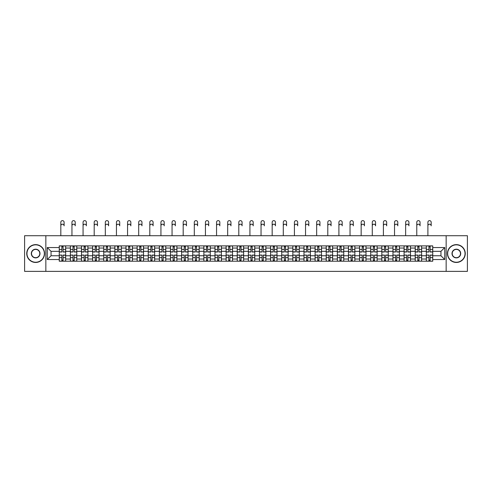 <?xml version="1.0" encoding="UTF-8"?>
<svg xmlns="http://www.w3.org/2000/svg" width="492" height="492" viewBox="0 0 492 492"><rect width="100%" height="100%" fill="white"/><g stroke="black" fill="none" stroke-linecap="round" stroke-linejoin="round"><path stroke-width="0.74" d="M446.152 271.369L467.4 271.369L467.4 235.717L24.6 235.717L24.6 271.369L446.152 271.369L446.152 235.717M70.374 261.203L70.374 248.048L65.67 248.048L65.67 261.203M65.67 248.048L65.67 245.877M70.374 248.048L70.374 245.877M76.795 245.877L76.795 261.203M81.5 261.203L81.5 245.877M87.92 245.877L87.92 261.203M92.625 261.203L92.625 245.877M99.04 245.877L99.04 261.203M103.75 261.203L103.75 245.877M110.165 245.877L110.165 261.203M114.87 261.203L114.87 245.877M121.29 245.877L121.29 261.203M125.995 261.203L125.995 245.877M132.41 245.877L132.41 261.203M137.12 261.203L137.12 245.877M143.535 245.877L143.535 261.203M148.24 261.203L148.24 245.877M154.66 245.877L154.66 261.203M159.365 261.203L159.365 245.877M165.786 245.877L165.786 261.203M170.49 261.203L170.49 245.877M176.905 245.877L176.905 261.203M181.609 261.203L181.609 245.877M188.03 245.877L188.03 261.203M192.735 261.203L192.735 245.877M199.155 245.877L199.155 261.203M203.86 261.203L203.86 245.877M210.275 245.877L210.275 261.203M214.986 261.203L214.986 245.877M221.4 245.877L221.4 261.203M226.105 261.203L226.105 245.877M232.525 245.877L232.525 261.203M237.23 261.203L237.23 245.877M243.645 245.877L243.645 261.203M248.355 261.203L248.355 245.877M254.77 245.877L254.77 261.203M259.475 261.203L259.475 245.877M265.895 245.877L265.895 261.203M270.6 261.203L270.6 245.877M277.014 245.877L277.014 261.203M281.725 261.203L281.725 245.877M288.14 245.877L288.14 261.203M292.845 261.203L292.845 245.877M299.265 245.877L299.265 261.203M303.97 261.203L303.97 245.877M310.39 245.877L310.39 261.203M315.095 261.203L315.095 245.877M321.51 245.877L321.51 261.203M326.214 261.203L326.214 245.877M332.635 245.877L332.635 261.203M337.34 261.203L337.34 245.877M343.76 245.877L343.76 261.203M348.465 261.203L348.465 245.877M354.88 245.877L354.88 261.203M359.591 261.203L359.591 245.877M366.005 245.877L366.005 261.203M370.71 261.203L370.71 245.877M377.13 245.877L377.13 261.203M381.835 261.203L381.835 245.877M388.249 245.877L388.249 261.203M392.96 261.203L392.96 245.877M399.375 245.877L399.375 261.203M404.08 261.203L404.08 245.877M410.5 245.877L410.5 261.203M415.205 261.203L415.205 245.877M421.626 245.877L421.626 261.203M426.33 261.203L426.33 245.877M426.33 255.754L421.626 255.754M415.205 255.754L410.5 255.754M404.08 255.754L399.375 255.754M392.96 255.754L388.249 255.754M381.835 255.754L377.13 255.754M370.71 255.754L366.005 255.754M359.591 255.754L354.88 255.754M348.465 255.754L343.76 255.754M337.34 255.754L332.635 255.754M326.214 255.754L321.51 255.754M315.095 255.754L310.39 255.754M303.97 255.754L299.265 255.754M292.845 255.754L288.14 255.754M281.725 255.754L277.014 255.754M270.6 255.754L265.895 255.754M259.475 255.754L254.77 255.754M248.355 255.754L243.645 255.754M237.23 255.754L232.525 255.754M226.105 255.754L221.4 255.754M214.986 255.754L210.275 255.754M203.86 255.754L199.155 255.754M192.735 255.754L188.03 255.754M181.609 255.754L176.905 255.754M170.49 255.754L165.786 255.754M159.365 255.754L154.66 255.754M148.24 255.754L143.535 255.754M137.12 255.754L132.41 255.754M125.995 255.754L121.29 255.754M114.87 255.754L110.165 255.754M103.75 255.754L99.04 255.754M92.625 255.754L87.92 255.754M81.5 255.754L76.795 255.754M70.374 255.754L65.67 255.754M426.33 251.332L421.626 251.332M415.205 251.332L410.5 251.332M404.08 251.332L399.375 251.332M392.96 251.332L388.249 251.332M381.835 251.332L377.13 251.332M370.71 251.332L366.005 251.332M359.591 251.332L354.88 251.332M348.465 251.332L343.76 251.332M337.34 251.332L332.635 251.332M326.214 251.332L321.51 251.332M315.095 251.332L310.39 251.332M303.97 251.332L299.265 251.332M292.845 251.332L288.14 251.332M281.725 251.332L277.014 251.332M270.6 251.332L265.895 251.332M259.475 251.332L254.77 251.332M248.355 251.332L243.645 251.332M237.23 251.332L232.525 251.332M226.105 251.332L221.4 251.332M214.986 251.332L210.275 251.332M203.86 251.332L199.155 251.332M192.735 251.332L188.03 251.332M181.609 251.332L176.905 251.332M170.49 251.332L165.786 251.332M159.365 251.332L154.66 251.332M148.24 251.332L143.535 251.332M137.12 251.332L132.41 251.332M125.995 251.332L121.29 251.332M114.87 251.332L110.165 251.332M103.75 251.332L99.04 251.332M92.625 251.332L87.92 251.332M81.5 251.332L76.795 251.332M70.374 251.332L65.67 251.332M51.051 255.754L59.255 255.754L59.255 251.332L51.051 251.332L51.051 255.754L47.275 259.53L47.275 247.55L59.255 247.55L59.255 251.332M432.745 251.332L432.745 255.754L440.949 255.754L440.949 251.332L432.745 251.332L432.745 245.877L59.255 245.877L59.255 247.55M432.745 247.55L444.725 247.55L444.725 259.53L432.745 259.53L432.745 255.754M59.255 255.754L59.255 261.203L432.745 261.203L432.745 259.53M59.255 259.53L47.275 259.53M45.848 271.369L45.848 235.717M63.068 260.139L61.857 260.139M61.857 246.947L63.068 246.947M74.194 260.139L72.982 260.139M72.982 246.947L74.194 246.947M85.313 260.139L84.101 260.139M84.101 246.947L85.313 246.947M96.438 260.139L95.227 260.139M95.227 246.947L96.438 246.947M107.564 260.139L106.352 260.139M106.352 246.947L107.564 246.947M118.689 260.139L117.471 260.139M117.471 246.947L118.689 246.947M129.808 260.139L128.596 260.139M128.596 246.947L129.808 246.947M140.933 260.139L139.722 260.139M139.722 246.947L140.933 246.947M152.059 260.139L150.847 260.139M150.847 246.947L152.059 246.947M163.178 260.139L161.966 260.139M161.966 246.947L163.178 246.947M174.303 260.139L173.092 260.139M173.092 246.947L174.303 246.947M185.429 260.139L184.217 260.139M184.217 246.947L185.429 246.947M196.548 260.139L195.336 260.139M195.336 246.947L196.548 246.947M207.673 260.139L206.462 260.139M206.462 246.947L207.673 246.947M218.799 260.139L217.587 260.139M217.587 246.947L218.799 246.947M229.924 260.139L228.706 260.139M228.706 246.947L229.924 246.947M241.043 260.139L239.832 260.139M239.832 246.947L241.043 246.947M252.168 260.139L250.957 260.139M250.957 246.947L252.168 246.947M263.294 260.139L262.076 260.139M262.076 246.947L263.294 246.947M274.413 260.139L273.201 260.139M273.201 246.947L274.413 246.947M285.538 260.139L284.327 260.139M284.327 246.947L285.538 246.947M296.664 260.139L295.452 260.139M295.452 246.947L296.664 246.947M307.783 260.139L306.571 260.139M306.571 246.947L307.783 246.947M318.908 260.139L317.697 260.139M317.697 246.947L318.908 246.947M330.034 260.139L328.822 260.139M328.822 246.947L330.034 246.947M341.153 260.139L339.941 260.139M339.941 246.947L341.153 246.947M352.278 260.139L351.067 260.139M351.067 246.947L352.278 246.947M363.404 260.139L362.192 260.139M362.192 246.947L363.404 246.947M374.529 260.139L373.311 260.139M373.311 246.947L374.529 246.947M385.648 260.139L384.437 260.139M384.437 246.947L385.648 246.947M396.773 260.139L395.562 260.139M395.562 246.947L396.773 246.947M407.899 260.139L406.687 260.139M406.687 246.947L407.899 246.947M419.018 260.139L417.806 260.139M417.806 246.947L419.018 246.947M430.143 260.139L428.932 260.139M428.932 246.947L430.143 246.947M47.275 247.55L51.051 251.332M440.949 255.754L444.725 259.53M440.949 251.332L444.725 247.55M60.824 225.84L60.824 222.273A1.642 1.642 0 0 1 62.466 220.631A1.642 1.642 0 0 1 64.101 222.273L64.101 225.84A1.642 1.642 78.4 0 0 62.466 224.198A1.642 1.642 78.4 0 0 60.824 225.84L60.824 235.717M63.068 252.009L63.068 245.945L65.633 245.945L65.633 252.009L63.068 252.009M61.857 246.873L63.068 246.873M61.857 245.945L59.292 245.945L59.292 252.009L61.857 252.009L61.857 245.945L63.068 245.945M61.857 255.225L59.292 255.071L61.857 255.071L61.857 261.135L59.292 261.135L60.713 261.135M59.292 255.225L59.292 261.135M63.068 260.207L61.857 260.207M64.212 261.135L65.633 261.135L65.633 255.071L63.068 255.071L63.068 261.135L60.824 261.135M65.633 261.135L64.101 261.135M71.949 225.84L71.949 222.273A1.642 1.642 0 0 1 73.585 220.631A1.642 1.642 0 0 1 75.227 222.273L75.227 225.84A1.642 1.642 78.4 0 0 73.585 224.198A1.642 1.642 78.4 0 0 71.949 225.84L71.949 235.717M74.194 252.009L74.194 245.945L76.758 245.945L76.758 252.009L74.194 252.009M72.982 246.873L74.194 246.873M72.982 245.945L70.411 245.945L70.411 252.009L72.982 252.009L72.982 245.945L74.194 245.945M83.068 225.84L83.068 222.273A1.642 1.642 0 0 1 84.71 220.631A1.642 1.642 0 0 1 86.352 222.273L86.352 225.84A1.642 1.642 78.4 0 0 84.71 224.198A1.642 1.642 78.4 0 0 83.068 225.84L83.068 235.717M85.313 252.009L85.313 245.945L87.883 245.945L87.883 252.009L85.313 252.009M84.101 246.873L85.313 246.873M84.101 245.945L81.537 245.945L81.537 252.009L84.101 252.009L84.101 245.945L85.313 245.945M72.982 255.225L70.411 255.071L72.982 255.071L72.982 261.135L70.411 261.135L71.838 261.135M70.411 255.225L70.411 261.135M74.194 260.207L72.982 260.207M75.331 261.135L76.758 261.135L76.758 255.071L74.194 255.071L74.194 261.135L71.949 261.135M76.758 261.135L75.227 261.135M84.101 255.225L81.537 255.071L84.101 255.071L84.101 261.135L81.537 261.135L82.963 261.135M81.537 255.225L81.537 261.135M85.313 260.207L84.101 260.207M86.457 261.135L87.883 261.135L87.883 255.071L85.313 255.071L85.313 261.135L83.068 261.135M87.883 261.135L86.352 261.135M35.652 262.242A8.696 8.696 0 0 0 44.354 253.54A8.696 8.696 0 0 0 35.652 244.844A8.696 8.696 0 0 0 26.955 253.54A8.696 8.696 0 0 0 35.652 262.242M35.652 244.629A8.911 8.911 0 0 1 44.563 253.54A8.911 8.911 0 0 1 35.652 262.451A8.911 8.911 0 0 1 26.74 253.54A8.911 8.911 0 0 1 35.652 244.629M35.652 257.888A4.348 4.348 0 0 1 31.303 253.54A4.348 4.348 0 0 1 35.652 249.192A4.348 4.348 0 0 1 40 253.54A4.348 4.348 0 0 1 35.652 257.888M35.652 249.407A4.133 4.133 0 0 0 31.519 253.54A4.133 4.133 0 0 0 35.652 257.679A4.133 4.133 0 0 0 39.791 253.54A4.133 4.133 0 0 0 35.652 249.407M456.348 262.242A8.696 8.696 0 0 0 465.045 253.54A8.696 8.696 0 0 0 456.348 244.844A8.696 8.696 0 0 0 447.646 253.54A8.696 8.696 0 0 0 456.348 262.242M456.348 244.629A8.911 8.911 0 0 1 465.26 253.54A8.911 8.911 0 0 1 456.348 262.451A8.911 8.911 0 0 1 447.437 253.54A8.911 8.911 0 0 1 456.348 244.629M456.348 257.888A4.348 4.348 0 0 1 452 253.54A4.348 4.348 0 0 1 456.348 249.192A4.348 4.348 0 0 1 460.697 253.54A4.348 4.348 0 0 1 456.348 257.888M456.348 249.407A4.133 4.133 0 0 0 452.209 253.54A4.133 4.133 0 0 0 456.348 257.679A4.133 4.133 0 0 0 460.481 253.54A4.133 4.133 0 0 0 456.348 249.407M94.193 225.84L94.193 222.273A1.642 1.642 0 0 1 95.835 220.631A1.642 1.642 0 0 1 97.471 222.273L97.471 225.84A1.642 1.642 78.4 0 0 95.835 224.198A1.642 1.642 78.4 0 0 94.193 225.84L94.193 235.717M96.438 252.009L96.438 245.945L99.009 245.945L99.009 252.009L96.438 252.009M95.227 246.873L96.438 246.873M95.227 245.945L92.662 245.945L92.662 252.009L95.227 252.009L95.227 245.945L96.438 245.945M105.319 225.84L105.319 222.273A1.642 1.642 0 0 1 106.955 220.631A1.642 1.642 0 0 1 108.597 222.273L108.597 225.84A1.642 1.642 78.4 0 0 106.955 224.198A1.642 1.642 78.4 0 0 105.319 225.84L105.319 235.717M107.564 252.009L107.564 245.945L110.128 245.945L110.128 252.009L107.564 252.009M106.352 246.873L107.564 246.873M106.352 245.945L103.781 245.945L103.781 252.009L106.352 252.009L106.352 245.945L107.564 245.945M116.438 225.84L116.438 222.273A1.642 1.642 0 0 1 118.08 220.631A1.642 1.642 0 0 1 119.722 222.273L119.722 225.84A1.642 1.642 78.4 0 0 118.08 224.198A1.642 1.642 78.4 0 0 116.438 225.84L116.438 235.717M118.689 252.009L118.689 245.945L121.253 245.945L121.253 252.009L118.689 252.009M117.471 246.873L118.689 246.873M117.471 245.945L114.907 245.945L114.907 252.009L117.471 252.009L117.471 245.945L118.689 245.945M95.227 255.225L92.662 255.071L95.227 255.071L95.227 261.135L92.662 261.135L94.089 261.135M92.662 255.225L92.662 261.135M96.438 260.207L95.227 260.207M97.582 261.135L99.009 261.135L99.009 255.071L96.438 255.071L96.438 261.135L94.193 261.135M99.009 261.135L97.471 261.135M106.352 255.225L103.781 255.071L106.352 255.071L106.352 261.135L103.781 261.135L105.208 261.135M103.781 255.225L103.781 261.135M107.564 260.207L106.352 260.207M108.701 261.135L110.128 261.135L110.128 255.071L107.564 255.071L107.564 261.135L105.319 261.135M110.128 261.135L108.597 261.135M117.471 255.225L114.907 255.071L117.471 255.071L117.471 261.135L114.907 261.135L116.333 261.135M114.907 255.225L114.907 261.135M118.689 260.207L117.471 260.207M119.827 261.135L121.253 261.135L121.253 255.071L118.689 255.071L118.689 261.135L116.438 261.135M121.253 261.135L119.722 261.135M127.563 225.84L127.563 222.273A1.642 1.642 0 0 1 129.205 220.631A1.642 1.642 0 0 1 130.841 222.273L130.841 225.84A1.642 1.642 78.4 0 0 129.205 224.198A1.642 1.642 78.4 0 0 127.563 225.84L127.563 235.717M129.808 252.009L129.808 245.945L132.379 245.945L132.379 252.009L129.808 252.009M128.596 246.873L129.808 246.873M128.596 245.945L126.032 245.945L126.032 252.009L128.596 252.009L128.596 245.945L129.808 245.945M128.596 255.225L126.032 255.071L128.596 255.071L128.596 261.135L126.032 261.135L127.459 261.135M126.032 255.225L126.032 261.135M129.808 260.207L128.596 260.207M130.952 261.135L132.379 261.135L132.379 255.071L129.808 255.071L129.808 261.135L127.563 261.135M132.379 261.135L130.841 261.135M138.689 225.84L138.689 222.273A1.642 1.642 0 0 1 140.325 220.631A1.642 1.642 0 0 1 141.967 222.273L141.967 225.84A1.642 1.642 78.4 0 0 140.325 224.198A1.642 1.642 78.4 0 0 138.689 225.84L138.689 235.717M140.933 252.009L140.933 245.945L143.498 245.945L143.498 252.009L140.933 252.009M139.722 246.873L140.933 246.873M139.722 245.945L137.151 245.945L137.151 252.009L139.722 252.009L139.722 245.945L140.933 245.945M139.722 255.225L137.151 255.071L139.722 255.071L139.722 261.135L137.151 261.135L138.578 261.135M137.151 255.225L137.151 261.135M140.933 260.207L139.722 260.207M142.071 261.135L143.498 261.135L143.498 255.071L140.933 255.071L140.933 261.135L138.689 261.135M143.498 261.135L141.967 261.135M149.808 225.84L149.808 222.273A1.642 1.642 0 0 1 151.45 220.631A1.642 1.642 0 0 1 153.092 222.273L153.092 225.84A1.642 1.642 78.4 0 0 151.45 224.198A1.642 1.642 78.4 0 0 149.808 225.84L149.808 235.717M152.059 252.009L152.059 245.945L154.623 245.945L154.623 252.009L152.059 252.009M150.847 246.873L152.059 246.873M150.847 245.945L148.276 245.945L148.276 252.009L150.847 252.009L150.847 245.945L152.059 245.945M150.847 255.225L148.276 255.071L150.847 255.071L150.847 261.135L148.276 261.135L149.703 261.135M148.276 255.225L148.276 261.135M152.059 260.207L150.847 260.207M153.196 261.135L154.623 261.135L154.623 255.071L152.059 255.071L152.059 261.135L149.808 261.135M154.623 261.135L153.092 261.135M160.933 225.84L160.933 222.273A1.642 1.642 0 0 1 162.575 220.631A1.642 1.642 0 0 1 164.211 222.273L164.211 225.84A1.642 1.642 78.4 0 0 162.575 224.198A1.642 1.642 78.4 0 0 160.933 225.84L160.933 235.717M163.178 252.009L163.178 245.945L165.749 245.945L165.749 252.009L163.178 252.009M161.966 246.873L163.178 246.873M161.966 245.945L159.402 245.945L159.402 252.009L161.966 252.009L161.966 245.945L163.178 245.945M161.966 255.225L159.402 255.071L161.966 255.071L161.966 261.135L159.402 261.135L160.829 261.135M159.402 255.225L159.402 261.135M163.178 260.207L161.966 260.207M164.322 261.135L165.749 261.135L165.749 255.071L163.178 255.071L163.178 261.135L160.933 261.135M165.749 261.135L164.211 261.135M172.059 225.84L172.059 222.273A1.642 1.642 0 0 1 173.694 220.631A1.642 1.642 0 0 1 175.337 222.273L175.337 225.84A1.642 1.642 78.4 0 0 173.694 224.198A1.642 1.642 78.4 0 0 172.059 225.84L172.059 235.717M174.303 252.009L174.303 245.945L176.868 245.945L176.868 252.009L174.303 252.009M173.092 246.873L174.303 246.873M173.092 245.945L170.527 245.945L170.527 252.009L173.092 252.009L173.092 245.945L174.303 245.945M183.184 225.84L183.184 222.273A1.642 1.642 0 0 1 184.82 220.631A1.642 1.642 0 0 1 186.462 222.273L186.462 225.84A1.642 1.642 78.4 0 0 184.82 224.198A1.642 1.642 78.4 0 0 183.184 225.84L183.184 235.717M185.429 252.009L185.429 245.945L187.993 245.945L187.993 252.009L185.429 252.009M184.217 246.873L185.429 246.873M184.217 245.945L181.646 245.945L181.646 252.009L184.217 252.009L184.217 245.945L185.429 245.945M194.303 225.84L194.303 222.273A1.642 1.642 0 0 1 195.945 220.631A1.642 1.642 0 0 1 197.587 222.273L197.587 225.84A1.642 1.642 78.4 0 0 195.945 224.198A1.642 1.642 78.4 0 0 194.303 225.84L194.303 235.717M196.548 252.009L196.548 245.945L199.119 245.945L199.119 252.009L196.548 252.009M195.336 246.873L196.548 246.873M195.336 245.945L192.772 245.945L192.772 252.009L195.336 252.009L195.336 245.945L196.548 245.945M205.428 225.84L205.428 222.273A1.642 1.642 0 0 1 207.07 220.631A1.642 1.642 0 0 1 208.706 222.273L208.706 225.84A1.642 1.642 78.4 0 0 207.07 224.198A1.642 1.642 78.4 0 0 205.428 225.84L205.428 235.717M207.673 252.009L207.673 245.945L210.244 245.945L210.244 252.009L207.673 252.009M206.462 246.873L207.673 246.873M206.462 245.945L203.897 245.945L203.897 252.009L206.462 252.009L206.462 245.945L207.673 245.945M216.554 225.84L216.554 222.273A1.642 1.642 0 0 1 218.19 220.631A1.642 1.642 0 0 1 219.832 222.273L219.832 225.84A1.642 1.642 78.4 0 0 218.19 224.198A1.642 1.642 78.4 0 0 216.554 225.84L216.554 235.717M218.799 252.009L218.799 245.945L221.363 245.945L221.363 252.009L218.799 252.009M217.587 246.873L218.799 246.873M217.587 245.945L215.016 245.945L215.016 252.009L217.587 252.009L217.587 245.945L218.799 245.945M227.673 225.84L227.673 222.273A1.642 1.642 0 0 1 229.315 220.631A1.642 1.642 0 0 1 230.957 222.273L230.957 225.84A1.642 1.642 78.4 0 0 229.315 224.198A1.642 1.642 78.4 0 0 227.673 225.84L227.673 235.717M229.924 252.009L229.924 245.945L232.488 245.945L232.488 252.009L229.924 252.009M228.706 246.873L229.924 246.873M228.706 245.945L226.142 245.945L226.142 252.009L228.706 252.009L228.706 245.945L229.924 245.945M173.092 255.225L170.527 255.071L173.092 255.071L173.092 261.135L170.527 261.135L171.948 261.135M170.527 255.225L170.527 261.135M174.303 260.207L173.092 260.207M175.447 261.135L176.868 261.135L176.868 255.071L174.303 255.071L174.303 261.135L172.059 261.135M176.868 261.135L175.337 261.135M184.217 255.225L181.646 255.071L184.217 255.071L184.217 261.135L181.646 261.135L183.073 261.135M181.646 255.225L181.646 261.135M185.429 260.207L184.217 260.207M186.566 261.135L187.993 261.135L187.993 255.071L185.429 255.071L185.429 261.135L183.184 261.135M187.993 261.135L186.462 261.135M195.336 255.225L192.772 255.071L195.336 255.071L195.336 261.135L192.772 261.135L194.199 261.135M192.772 255.225L192.772 261.135M196.548 260.207L195.336 260.207M197.692 261.135L199.119 261.135L199.119 255.071L196.548 255.071L196.548 261.135L194.303 261.135M199.119 261.135L197.587 261.135M206.462 255.225L203.897 255.071L206.462 255.071L206.462 261.135L203.897 261.135L205.324 261.135M203.897 255.225L203.897 261.135M207.673 260.207L206.462 260.207M208.817 261.135L210.244 261.135L210.244 255.071L207.673 255.071L207.673 261.135L205.428 261.135M210.244 261.135L208.706 261.135M217.587 255.225L215.016 255.071L217.587 255.071L217.587 261.135L215.016 261.135L216.443 261.135M215.016 255.225L215.016 261.135M218.799 260.207L217.587 260.207M219.936 261.135L221.363 261.135L221.363 255.071L218.799 255.071L218.799 261.135L216.554 261.135M221.363 261.135L219.832 261.135M228.706 255.225L226.142 255.071L228.706 255.071L228.706 261.135L226.142 261.135L227.568 261.135M226.142 255.225L226.142 261.135M229.924 260.207L228.706 260.207M231.062 261.135L232.488 261.135L232.488 255.071L229.924 255.071L229.924 261.135L227.673 261.135M232.488 261.135L230.957 261.135M238.798 225.84L238.798 222.273A1.642 1.642 0 0 1 240.44 220.631A1.642 1.642 0 0 1 242.076 222.273L242.076 225.84A1.642 1.642 78.4 0 0 240.44 224.198A1.642 1.642 78.4 0 0 238.798 225.84L238.798 235.717M241.043 252.009L241.043 245.945L243.614 245.945L243.614 252.009L241.043 252.009M239.832 246.873L241.043 246.873M239.832 245.945L237.267 245.945L237.267 252.009L239.832 252.009L239.832 245.945L241.043 245.945M239.832 255.225L237.267 255.071L239.832 255.071L239.832 261.135L237.267 261.135L238.694 261.135M237.267 255.225L237.267 261.135M241.043 260.207L239.832 260.207M242.187 261.135L243.614 261.135L243.614 255.071L241.043 255.071L241.043 261.135L238.798 261.135M243.614 261.135L242.076 261.135M249.924 225.84L249.924 222.273A1.642 1.642 0 0 1 251.56 220.631A1.642 1.642 0 0 1 253.202 222.273L253.202 225.84A1.642 1.642 78.4 0 0 251.56 224.198A1.642 1.642 78.4 0 0 249.924 225.84L249.924 235.717M252.168 252.009L252.168 245.945L254.733 245.945L254.733 252.009L252.168 252.009M250.957 246.873L252.168 246.873M250.957 245.945L248.386 245.945L248.386 252.009L250.957 252.009L250.957 245.945L252.168 245.945M250.957 255.225L248.386 255.071L250.957 255.071L250.957 261.135L248.386 261.135L249.813 261.135M248.386 255.225L248.386 261.135M252.168 260.207L250.957 260.207M253.306 261.135L254.733 261.135L254.733 255.071L252.168 255.071L252.168 261.135L249.924 261.135M254.733 261.135L253.202 261.135M261.043 225.84L261.043 222.273A1.642 1.642 0 0 1 262.685 220.631A1.642 1.642 0 0 1 264.327 222.273L264.327 225.84A1.642 1.642 78.4 0 0 262.685 224.198A1.642 1.642 78.4 0 0 261.043 225.84L261.043 235.717M263.294 252.009L263.294 245.945L265.858 245.945L265.858 252.009L263.294 252.009M262.076 246.873L263.294 246.873M262.076 245.945L259.512 245.945L259.512 252.009L262.076 252.009L262.076 245.945L263.294 245.945M262.076 255.225L259.512 255.071L262.076 255.071L262.076 261.135L259.512 261.135L260.938 261.135M259.512 255.225L259.512 261.135M263.294 260.207L262.076 260.207M264.432 261.135L265.858 261.135L265.858 255.071L263.294 255.071L263.294 261.135L261.043 261.135M265.858 261.135L264.327 261.135M272.168 225.84L272.168 222.273A1.642 1.642 0 0 1 273.81 220.631A1.642 1.642 0 0 1 275.446 222.273L275.446 225.84A1.642 1.642 78.4 0 0 273.81 224.198A1.642 1.642 78.4 0 0 272.168 225.84L272.168 235.717M274.413 252.009L274.413 245.945L276.984 245.945L276.984 252.009L274.413 252.009M273.201 246.873L274.413 246.873M273.201 245.945L270.637 245.945L270.637 252.009L273.201 252.009L273.201 245.945L274.413 245.945M273.201 255.225L270.637 255.071L273.201 255.071L273.201 261.135L270.637 261.135L272.064 261.135M270.637 255.225L270.637 261.135M274.413 260.207L273.201 260.207M275.557 261.135L276.984 261.135L276.984 255.071L274.413 255.071L274.413 261.135L272.168 261.135M276.984 261.135L275.446 261.135M283.294 225.84L283.294 222.273A1.642 1.642 0 0 1 284.93 220.631A1.642 1.642 0 0 1 286.572 222.273L286.572 225.84A1.642 1.642 78.4 0 0 284.93 224.198A1.642 1.642 78.4 0 0 283.294 225.84L283.294 235.717M285.538 252.009L285.538 245.945L288.103 245.945L288.103 252.009L285.538 252.009M284.327 246.873L285.538 246.873M284.327 245.945L281.756 245.945L281.756 252.009L284.327 252.009L284.327 245.945L285.538 245.945M284.327 255.225L281.756 255.071L284.327 255.071L284.327 261.135L281.756 261.135L283.183 261.135M281.756 255.225L281.756 261.135M285.538 260.207L284.327 260.207M286.676 261.135L288.103 261.135L288.103 255.071L285.538 255.071L285.538 261.135L283.294 261.135M288.103 261.135L286.572 261.135M294.413 225.84L294.413 222.273A1.642 1.642 0 0 1 296.055 220.631A1.642 1.642 0 0 1 297.697 222.273L297.697 225.84A1.642 1.642 78.4 0 0 296.055 224.198A1.642 1.642 78.4 0 0 294.413 225.84L294.413 235.717M296.664 252.009L296.664 245.945L299.228 245.945L299.228 252.009L296.664 252.009M295.452 246.873L296.664 246.873M295.452 245.945L292.881 245.945L292.881 252.009L295.452 252.009L295.452 245.945L296.664 245.945M295.452 255.225L292.881 255.071L295.452 255.071L295.452 261.135L292.881 261.135L294.308 261.135M292.881 255.225L292.881 261.135M296.664 260.207L295.452 260.207M297.801 261.135L299.228 261.135L299.228 255.071L296.664 255.071L296.664 261.135L294.413 261.135M299.228 261.135L297.697 261.135M305.538 225.84L305.538 222.273A1.642 1.642 0 0 1 307.18 220.631A1.642 1.642 0 0 1 308.816 222.273L308.816 225.84A1.642 1.642 78.4 0 0 307.18 224.198A1.642 1.642 78.4 0 0 305.538 225.84L305.538 235.717M307.783 252.009L307.783 245.945L310.354 245.945L310.354 252.009L307.783 252.009M306.571 246.873L307.783 246.873M306.571 245.945L304.007 245.945L304.007 252.009L306.571 252.009L306.571 245.945L307.783 245.945M306.571 255.225L304.007 255.071L306.571 255.071L306.571 261.135L304.007 261.135L305.434 261.135M304.007 255.225L304.007 261.135M307.783 260.207L306.571 260.207M308.927 261.135L310.354 261.135L310.354 255.071L307.783 255.071L307.783 261.135L305.538 261.135M310.354 261.135L308.816 261.135M316.663 225.84L316.663 222.273A1.642 1.642 0 0 1 318.306 220.631A1.642 1.642 0 0 1 319.941 222.273L319.941 225.84A1.642 1.642 78.4 0 0 318.306 224.198A1.642 1.642 78.4 0 0 316.663 225.84L316.663 235.717M318.908 252.009L318.908 245.945L321.473 245.945L321.473 252.009L318.908 252.009M317.697 246.873L318.908 246.873M317.697 245.945L315.132 245.945L315.132 252.009L317.697 252.009L317.697 245.945L318.908 245.945M317.697 255.225L315.132 255.071L317.697 255.071L317.697 261.135L315.132 261.135L316.553 261.135M315.132 255.225L315.132 261.135M318.908 260.207L317.697 260.207M320.052 261.135L321.473 261.135L321.473 255.071L318.908 255.071L318.908 261.135L316.663 261.135M321.473 261.135L319.941 261.135M327.789 225.84L327.789 222.273A1.642 1.642 0 0 1 329.425 220.631A1.642 1.642 0 0 1 331.067 222.273L331.067 225.84A1.642 1.642 78.4 0 0 329.425 224.198A1.642 1.642 78.4 0 0 327.789 225.84L327.789 235.717M330.034 252.009L330.034 245.945L332.598 245.945L332.598 252.009L330.034 252.009M328.822 246.873L330.034 246.873M328.822 245.945L326.251 245.945L326.251 252.009L328.822 252.009L328.822 245.945L330.034 245.945M328.822 255.225L326.251 255.071L328.822 255.071L328.822 261.135L326.251 261.135L327.678 261.135M326.251 255.225L326.251 261.135M330.034 260.207L328.822 260.207M331.171 261.135L332.598 261.135L332.598 255.071L330.034 255.071L330.034 261.135L327.789 261.135M332.598 261.135L331.067 261.135M338.908 225.84L338.908 222.273A1.642 1.642 0 0 1 340.55 220.631A1.642 1.642 0 0 1 342.192 222.273L342.192 225.84A1.642 1.642 78.4 0 0 340.55 224.198A1.642 1.642 78.4 0 0 338.908 225.84L338.908 235.717M341.153 252.009L341.153 245.945L343.724 245.945L343.724 252.009L341.153 252.009M339.941 246.873L341.153 246.873M339.941 245.945L337.377 245.945L337.377 252.009L339.941 252.009L339.941 245.945L341.153 245.945M339.941 255.225L337.377 255.071L339.941 255.071L339.941 261.135L337.377 261.135L338.803 261.135M337.377 255.225L337.377 261.135M341.153 260.207L339.941 260.207M342.297 261.135L343.724 261.135L343.724 255.071L341.153 255.071L341.153 261.135L338.908 261.135M343.724 261.135L342.192 261.135M350.033 225.84L350.033 222.273A1.642 1.642 0 0 1 351.675 220.631A1.642 1.642 0 0 1 353.311 222.273L353.311 225.84A1.642 1.642 78.4 0 0 351.675 224.198A1.642 1.642 78.4 0 0 350.033 225.84L350.033 235.717M352.278 252.009L352.278 245.945L354.849 245.945L354.849 252.009L352.278 252.009M351.067 246.873L352.278 246.873M351.067 245.945L348.502 245.945L348.502 252.009L351.067 252.009L351.067 245.945L352.278 245.945M351.067 255.225L348.502 255.071L351.067 255.071L351.067 261.135L348.502 261.135L349.929 261.135M348.502 255.225L348.502 261.135M352.278 260.207L351.067 260.207M353.422 261.135L354.849 261.135L354.849 255.071L352.278 255.071L352.278 261.135L350.033 261.135M354.849 261.135L353.311 261.135M361.159 225.84L361.159 222.273A1.642 1.642 0 0 1 362.795 220.631A1.642 1.642 0 0 1 364.437 222.273L364.437 225.84A1.642 1.642 78.4 0 0 362.795 224.198A1.642 1.642 78.4 0 0 361.159 225.84L361.159 235.717M363.404 252.009L363.404 245.945L365.968 245.945L365.968 252.009L363.404 252.009M362.192 246.873L363.404 246.873M362.192 245.945L359.621 245.945L359.621 252.009L362.192 252.009L362.192 245.945L363.404 245.945M362.192 255.225L359.621 255.071L362.192 255.071L362.192 261.135L359.621 261.135L361.048 261.135M359.621 255.225L359.621 261.135M363.404 260.207L362.192 260.207M364.541 261.135L365.968 261.135L365.968 255.071L363.404 255.071L363.404 261.135L361.159 261.135M365.968 261.135L364.437 261.135M372.278 225.84L372.278 222.273A1.642 1.642 0 0 1 373.92 220.631A1.642 1.642 0 0 1 375.562 222.273L375.562 225.84A1.642 1.642 78.4 0 0 373.92 224.198A1.642 1.642 78.4 0 0 372.278 225.84L372.278 235.717M374.529 252.009L374.529 245.945L377.093 245.945L377.093 252.009L374.529 252.009M373.311 246.873L374.529 246.873M373.311 245.945L370.747 245.945L370.747 252.009L373.311 252.009L373.311 245.945L374.529 245.945M373.311 255.225L370.747 255.071L373.311 255.071L373.311 261.135L370.747 261.135L372.173 261.135M370.747 255.225L370.747 261.135M374.529 260.207L373.311 260.207M375.667 261.135L377.093 261.135L377.093 255.071L374.529 255.071L374.529 261.135L372.278 261.135M377.093 261.135L375.562 261.135M383.403 225.84L383.403 222.273A1.642 1.642 0 0 1 385.045 220.631A1.642 1.642 0 0 1 386.681 222.273L386.681 225.84A1.642 1.642 78.4 0 0 385.045 224.198A1.642 1.642 78.4 0 0 383.403 225.84L383.403 235.717M385.648 252.009L385.648 245.945L388.219 245.945L388.219 252.009L385.648 252.009M384.437 246.873L385.648 246.873M384.437 245.945L381.872 245.945L381.872 252.009L384.437 252.009L384.437 245.945L385.648 245.945M384.437 255.225L381.872 255.071L384.437 255.071L384.437 261.135L381.872 261.135L383.299 261.135M381.872 255.225L381.872 261.135M385.648 260.207L384.437 260.207M386.792 261.135L388.219 261.135L388.219 255.071L385.648 255.071L385.648 261.135L383.403 261.135M388.219 261.135L386.681 261.135M394.529 225.84L394.529 222.273A1.642 1.642 0 0 1 396.165 220.631A1.642 1.642 0 0 1 397.807 222.273L397.807 225.84A1.642 1.642 78.4 0 0 396.165 224.198A1.642 1.642 78.4 0 0 394.529 225.84L394.529 235.717M396.773 252.009L396.773 245.945L399.338 245.945L399.338 252.009L396.773 252.009M395.562 246.873L396.773 246.873M395.562 245.945L392.991 245.945L392.991 252.009L395.562 252.009L395.562 245.945L396.773 245.945M395.562 255.225L392.991 255.071L395.562 255.071L395.562 261.135L392.991 261.135L394.418 261.135M392.991 255.225L392.991 261.135M396.773 260.207L395.562 260.207M397.911 261.135L399.338 261.135L399.338 255.071L396.773 255.071L396.773 261.135L394.529 261.135M399.338 261.135L397.807 261.135M405.648 225.84L405.648 222.273A1.642 1.642 0 0 1 407.29 220.631A1.642 1.642 0 0 1 408.932 222.273L408.932 225.84A1.642 1.642 78.4 0 0 407.29 224.198A1.642 1.642 78.4 0 0 405.648 225.84L405.648 235.717M407.899 252.009L407.899 245.945L410.463 245.945L410.463 252.009L407.899 252.009M406.687 246.873L407.899 246.873M406.687 245.945L404.117 245.945L404.117 252.009L406.687 252.009L406.687 245.945L407.899 245.945M406.687 255.225L404.117 255.071L406.687 255.071L406.687 261.135L404.117 261.135L405.543 261.135M404.117 255.225L404.117 261.135M407.899 260.207L406.687 260.207M409.036 261.135L410.463 261.135L410.463 255.071L407.899 255.071L407.899 261.135L405.648 261.135M410.463 261.135L408.932 261.135M416.773 225.84L416.773 222.273A1.642 1.642 0 0 1 418.415 220.631A1.642 1.642 0 0 1 420.051 222.273L420.051 225.84A1.642 1.642 78.4 0 0 418.415 224.198A1.642 1.642 78.4 0 0 416.773 225.84L416.773 235.717M419.018 252.009L419.018 245.945L421.589 245.945L421.589 252.009L419.018 252.009M417.806 246.873L419.018 246.873M417.806 245.945L415.242 245.945L415.242 252.009L417.806 252.009L417.806 245.945L419.018 245.945M417.806 255.225L415.242 255.071L417.806 255.071L417.806 261.135L415.242 261.135L416.669 261.135M415.242 255.225L415.242 261.135M419.018 260.207L417.806 260.207M420.162 261.135L421.589 261.135L421.589 255.071L419.018 255.071L419.018 261.135L416.773 261.135M421.589 261.135L420.051 261.135M427.899 225.84L427.899 222.273A1.642 1.642 0 0 1 429.534 220.631A1.642 1.642 0 0 1 431.177 222.273L431.177 225.84A1.642 1.642 78.4 0 0 429.534 224.198A1.642 1.642 78.4 0 0 427.899 225.84L427.899 235.717M430.143 252.009L430.143 245.945L432.708 245.945L432.708 252.009L430.143 252.009M428.932 246.873L430.143 246.873M428.932 245.945L426.367 245.945L426.367 252.009L428.932 252.009L428.932 245.945L430.143 245.945M428.932 255.225L426.367 255.071L428.932 255.071L428.932 261.135L426.367 261.135L427.788 261.135M426.367 255.225L426.367 261.135M430.143 260.207L428.932 260.207M431.287 261.135L432.708 261.135L432.708 255.071L430.143 255.071L430.143 261.135L427.899 261.135M432.708 261.135L431.177 261.135M415.205 248.048L410.5 248.048M404.08 248.048L399.375 248.048M392.96 248.048L388.249 248.048M381.835 248.048L377.13 248.048M370.71 248.048L366.005 248.048M359.591 248.048L354.88 248.048M348.465 248.048L343.76 248.048M337.34 248.048L332.635 248.048M326.214 248.048L321.51 248.048M315.095 248.048L310.39 248.048M303.97 248.048L299.265 248.048M292.845 248.048L288.14 248.048M281.725 248.048L277.014 248.048M270.6 248.048L265.895 248.048M259.475 248.048L254.77 248.048M248.355 248.048L243.645 248.048M237.23 248.048L232.525 248.048M226.105 248.048L221.4 248.048M214.986 248.048L210.275 248.048M203.86 248.048L199.155 248.048M192.735 248.048L188.03 248.048M181.609 248.048L176.905 248.048M170.49 248.048L165.786 248.048M159.365 248.048L154.66 248.048M148.24 248.048L143.535 248.048M137.12 248.048L132.41 248.048M125.995 248.048L121.29 248.048M114.87 248.048L110.165 248.048M103.75 248.048L99.04 248.048M92.625 248.048L87.92 248.048M81.5 248.048L76.795 248.048M426.33 248.048L421.626 248.048M415.205 259.032L410.5 259.032M404.08 259.032L399.375 259.032M392.96 259.032L388.249 259.032M381.835 259.032L377.13 259.032M370.71 259.032L366.005 259.032M359.591 259.032L354.88 259.032M348.465 259.032L343.76 259.032M337.34 259.032L332.635 259.032M326.214 259.032L321.51 259.032M315.095 259.032L310.39 259.032M303.97 259.032L299.265 259.032M292.845 259.032L288.14 259.032M281.725 259.032L277.014 259.032M270.6 259.032L265.895 259.032M259.475 259.032L254.77 259.032M248.355 259.032L243.645 259.032M237.23 259.032L232.525 259.032M226.105 259.032L221.4 259.032M214.986 259.032L210.275 259.032M203.86 259.032L199.155 259.032M192.735 259.032L188.03 259.032M181.609 259.032L176.905 259.032M170.49 259.032L165.786 259.032M159.365 259.032L154.66 259.032M148.24 259.032L143.535 259.032M137.12 259.032L132.41 259.032M125.995 259.032L121.29 259.032M114.87 259.032L110.165 259.032M103.75 259.032L99.04 259.032M92.625 259.032L87.92 259.032M81.5 259.032L76.795 259.032M70.374 259.032L65.67 259.032M426.33 259.032L421.626 259.032M63.068 251.855L65.633 251.855M63.068 249.45L65.633 249.45M59.292 251.855L61.857 251.855M59.292 249.45L61.857 249.45M61.857 257.63L59.292 257.63M65.633 255.225L63.068 255.225M65.633 257.63L63.068 257.63M74.194 251.855L76.758 251.855M74.194 249.45L76.758 249.45M70.411 251.855L72.982 251.855M70.411 249.45L72.982 249.45M85.313 251.855L87.883 251.855M85.313 249.45L87.883 249.45M81.537 251.855L84.101 251.855M81.537 249.45L84.101 249.45M72.982 257.63L70.411 257.63M76.758 255.225L74.194 255.225M76.758 257.63L74.194 257.63M84.101 257.63L81.537 257.63M87.883 255.225L85.313 255.225M87.883 257.63L85.313 257.63M96.438 251.855L99.009 251.855M96.438 249.45L99.009 249.45M92.662 251.855L95.227 251.855M92.662 249.45L95.227 249.45M107.564 251.855L110.128 251.855M107.564 249.45L110.128 249.45M103.781 251.855L106.352 251.855M103.781 249.45L106.352 249.45M118.689 251.855L121.253 251.855M118.689 249.45L121.253 249.45M114.907 251.855L117.471 251.855M114.907 249.45L117.471 249.45M95.227 257.63L92.662 257.63M99.009 255.225L96.438 255.225M99.009 257.63L96.438 257.63M106.352 257.63L103.781 257.63M110.128 255.225L107.564 255.225M110.128 257.63L107.564 257.63M117.471 257.63L114.907 257.63M121.253 255.225L118.689 255.225M121.253 257.63L118.689 257.63M129.808 251.855L132.379 251.855M129.808 249.45L132.379 249.45M126.032 251.855L128.596 251.855M126.032 249.45L128.596 249.45M128.596 257.63L126.032 257.63M132.379 255.225L129.808 255.225M132.379 257.63L129.808 257.63M140.933 251.855L143.498 251.855M140.933 249.45L143.498 249.45M137.151 251.855L139.722 251.855M137.151 249.45L139.722 249.45M139.722 257.63L137.151 257.63M143.498 255.225L140.933 255.225M143.498 257.63L140.933 257.63M152.059 251.855L154.623 251.855M152.059 249.45L154.623 249.45M148.276 251.855L150.847 251.855M148.276 249.45L150.847 249.45M150.847 257.63L148.276 257.63M154.623 255.225L152.059 255.225M154.623 257.63L152.059 257.63M163.178 251.855L165.749 251.855M163.178 249.45L165.749 249.45M159.402 251.855L161.966 251.855M159.402 249.45L161.966 249.45M161.966 257.63L159.402 257.63M165.749 255.225L163.178 255.225M165.749 257.63L163.178 257.63M174.303 251.855L176.868 251.855M174.303 249.45L176.868 249.45M170.527 251.855L173.092 251.855M170.527 249.45L173.092 249.45M185.429 251.855L187.993 251.855M185.429 249.45L187.993 249.45M181.646 251.855L184.217 251.855M181.646 249.45L184.217 249.45M196.548 251.855L199.119 251.855M196.548 249.45L199.119 249.45M192.772 251.855L195.336 251.855M192.772 249.45L195.336 249.45M207.673 251.855L210.244 251.855M207.673 249.45L210.244 249.45M203.897 251.855L206.462 251.855M203.897 249.45L206.462 249.45M218.799 251.855L221.363 251.855M218.799 249.45L221.363 249.45M215.016 251.855L217.587 251.855M215.016 249.45L217.587 249.45M229.924 251.855L232.488 251.855M229.924 249.45L232.488 249.45M226.142 251.855L228.706 251.855M226.142 249.45L228.706 249.45M173.092 257.63L170.527 257.63M176.868 255.225L174.303 255.225M176.868 257.63L174.303 257.63M184.217 257.63L181.646 257.63M187.993 255.225L185.429 255.225M187.993 257.63L185.429 257.63M195.336 257.63L192.772 257.63M199.119 255.225L196.548 255.225M199.119 257.63L196.548 257.63M206.462 257.63L203.897 257.63M210.244 255.225L207.673 255.225M210.244 257.63L207.673 257.63M217.587 257.63L215.016 257.63M221.363 255.225L218.799 255.225M221.363 257.63L218.799 257.63M228.706 257.63L226.142 257.63M232.488 255.225L229.924 255.225M232.488 257.63L229.924 257.63M241.043 251.855L243.614 251.855M241.043 249.45L243.614 249.45M237.267 251.855L239.832 251.855M237.267 249.45L239.832 249.45M239.832 257.63L237.267 257.63M243.614 255.225L241.043 255.225M243.614 257.63L241.043 257.63M252.168 251.855L254.733 251.855M252.168 249.45L254.733 249.45M248.386 251.855L250.957 251.855M248.386 249.45L250.957 249.45M250.957 257.63L248.386 257.63M254.733 255.225L252.168 255.225M254.733 257.63L252.168 257.63M263.294 251.855L265.858 251.855M263.294 249.45L265.858 249.45M259.512 251.855L262.076 251.855M259.512 249.45L262.076 249.45M262.076 257.63L259.512 257.63M265.858 255.225L263.294 255.225M265.858 257.63L263.294 257.63M274.413 251.855L276.984 251.855M274.413 249.45L276.984 249.45M270.637 251.855L273.201 251.855M270.637 249.45L273.201 249.45M273.201 257.63L270.637 257.63M276.984 255.225L274.413 255.225M276.984 257.63L274.413 257.63M285.538 251.855L288.103 251.855M285.538 249.45L288.103 249.45M281.756 251.855L284.327 251.855M281.756 249.45L284.327 249.45M284.327 257.63L281.756 257.63M288.103 255.225L285.538 255.225M288.103 257.63L285.538 257.63M296.664 251.855L299.228 251.855M296.664 249.45L299.228 249.45M292.881 251.855L295.452 251.855M292.881 249.45L295.452 249.45M295.452 257.63L292.881 257.63M299.228 255.225L296.664 255.225M299.228 257.63L296.664 257.63M307.783 251.855L310.354 251.855M307.783 249.45L310.354 249.45M304.007 251.855L306.571 251.855M304.007 249.45L306.571 249.45M306.571 257.63L304.007 257.63M310.354 255.225L307.783 255.225M310.354 257.63L307.783 257.63M318.908 251.855L321.473 251.855M318.908 249.45L321.473 249.45M315.132 251.855L317.697 251.855M315.132 249.45L317.697 249.45M317.697 257.63L315.132 257.63M321.473 255.225L318.908 255.225M321.473 257.63L318.908 257.63M330.034 251.855L332.598 251.855M330.034 249.45L332.598 249.45M326.251 251.855L328.822 251.855M326.251 249.45L328.822 249.45M328.822 257.63L326.251 257.63M332.598 255.225L330.034 255.225M332.598 257.63L330.034 257.63M341.153 251.855L343.724 251.855M341.153 249.45L343.724 249.45M337.377 251.855L339.941 251.855M337.377 249.45L339.941 249.45M339.941 257.63L337.377 257.63M343.724 255.225L341.153 255.225M343.724 257.63L341.153 257.63M352.278 251.855L354.849 251.855M352.278 249.45L354.849 249.45M348.502 251.855L351.067 251.855M348.502 249.45L351.067 249.45M351.067 257.63L348.502 257.63M354.849 255.225L352.278 255.225M354.849 257.63L352.278 257.63M363.404 251.855L365.968 251.855M363.404 249.45L365.968 249.45M359.621 251.855L362.192 251.855M359.621 249.45L362.192 249.45M362.192 257.63L359.621 257.63M365.968 255.225L363.404 255.225M365.968 257.63L363.404 257.63M374.529 251.855L377.093 251.855M374.529 249.45L377.093 249.45M370.747 251.855L373.311 251.855M370.747 249.45L373.311 249.45M373.311 257.63L370.747 257.63M377.093 255.225L374.529 255.225M377.093 257.63L374.529 257.63M385.648 251.855L388.219 251.855M385.648 249.45L388.219 249.45M381.872 251.855L384.437 251.855M381.872 249.45L384.437 249.45M384.437 257.63L381.872 257.63M388.219 255.225L385.648 255.225M388.219 257.63L385.648 257.63M396.773 251.855L399.338 251.855M396.773 249.45L399.338 249.45M392.991 251.855L395.562 251.855M392.991 249.45L395.562 249.45M395.562 257.63L392.991 257.63M399.338 255.225L396.773 255.225M399.338 257.63L396.773 257.63M407.899 251.855L410.463 251.855M407.899 249.45L410.463 249.45M404.117 251.855L406.687 251.855M404.117 249.45L406.687 249.45M406.687 257.63L404.117 257.63M410.463 255.225L407.899 255.225M410.463 257.63L407.899 257.63M419.018 251.855L421.589 251.855M419.018 249.45L421.589 249.45M415.242 251.855L417.806 251.855M415.242 249.45L417.806 249.45M417.806 257.63L415.242 257.63M421.589 255.225L419.018 255.225M421.589 257.63L419.018 257.63M430.143 251.855L432.708 251.855M430.143 249.45L432.708 249.45M426.367 251.855L428.932 251.855M426.367 249.45L428.932 249.45M428.932 257.63L426.367 257.63M432.708 255.225L430.143 255.225M432.708 257.63L430.143 257.63"/></g></svg>
